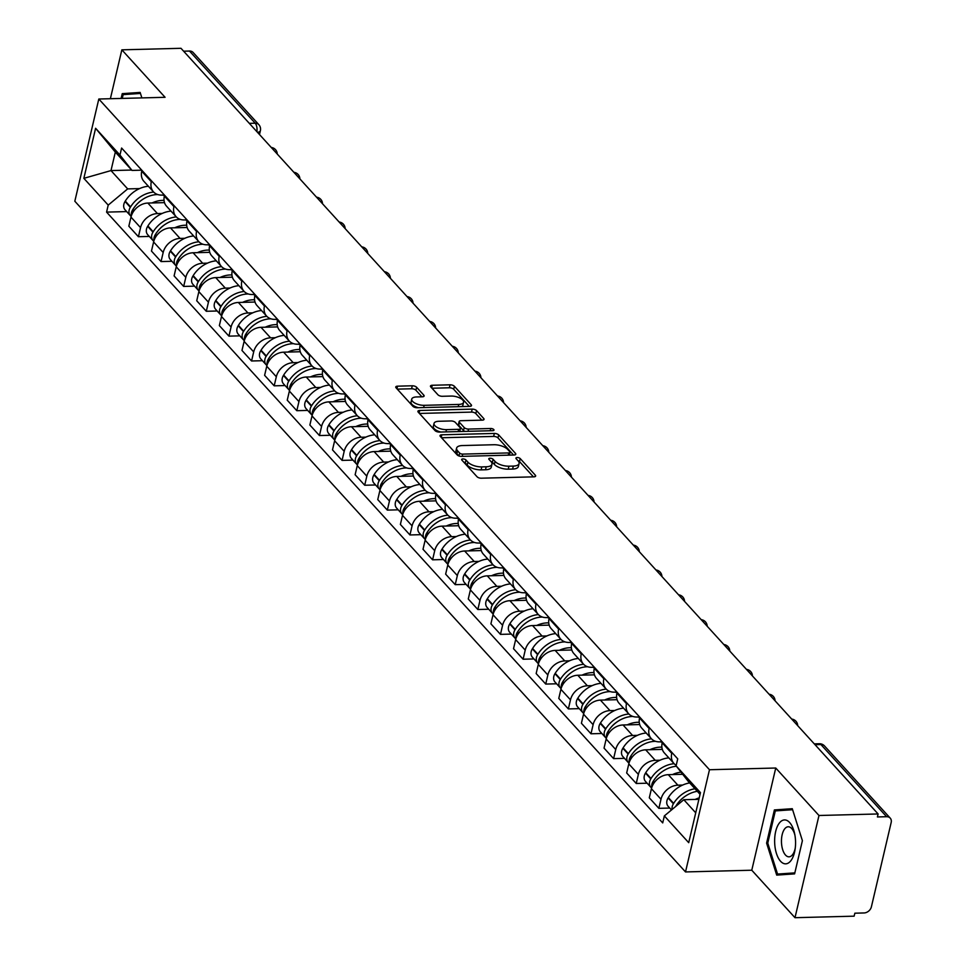 <?xml version="1.0" encoding="UTF-8"?>
<svg xmlns="http://www.w3.org/2000/svg" width="966" height="966" viewBox="0 0 966 966"><rect width="100%" height="100%" fill="white"/><g stroke="black" fill="none" stroke-linecap="round" stroke-linejoin="round"><path stroke-width="1.45" d="M462.919 458.947A2.318 0.99 13.2 0 0 461.663 459.514A2.318 0.99 13.2 0 0 461.881 460.094L477.011 476.709A3.321 1.413 13.2 0 0 481.346 478.194L533.848 476.842A3.321 1.413 13.2 0 0 535.659 476.033A3.321 1.413 13.2 0 0 535.345 475.2L520.215 458.584A2.318 0.99 13.2 0 0 517.184 457.546A2.318 0.99 13.2 0 0 515.916 458.101A2.318 0.99 13.2 0 0 516.134 458.693L518.09 460.842A10.614 4.504 13.2 0 1 519.092 463.499A10.614 4.504 13.2 0 1 513.308 466.083L508.937 466.192A10.614 4.504 13.2 0 1 495.051 461.434L493.095 459.285A2.318 0.99 13.2 0 0 490.052 458.246A2.318 0.99 13.2 0 0 488.784 458.802A2.318 0.99 13.2 0 0 489.001 459.393L490.97 461.543A10.614 4.504 13.2 0 1 491.972 464.211A10.614 4.504 13.2 0 1 486.188 466.783L481.817 466.904A10.614 4.504 13.2 0 1 467.918 462.134L465.962 459.985A2.318 0.99 13.2 0 0 462.919 458.947M416.624 387.269A3.321 1.413 13.2 0 0 412.289 385.784L397.557 386.171A3.321 1.413 13.2 0 0 395.758 386.968A3.321 1.413 13.2 0 0 396.06 387.801L412.868 406.263A3.321 1.413 13.2 0 0 417.203 407.749L469.705 406.384A3.321 1.413 13.2 0 0 471.517 405.587A3.321 1.413 13.2 0 0 471.203 404.754L454.406 386.303A3.321 1.413 13.2 0 0 450.059 384.806L432.273 385.265A3.321 1.413 13.2 0 0 430.462 386.074A3.321 1.413 13.2 0 0 430.776 386.907L437.96 394.804A3.321 1.413 13.2 0 0 442.307 396.289L451.134 396.06A8.875 3.767 13.2 0 1 459.901 398.04A8.875 3.767 13.2 0 1 463.583 402.279A8.875 3.767 13.2 0 1 458.753 404.428L424.183 405.322A8.875 3.767 13.2 0 1 415.416 403.353A8.875 3.767 13.2 0 1 411.733 399.115A8.875 3.767 13.2 0 1 416.563 396.954L422.323 396.809A3.321 1.413 13.2 0 0 424.134 396A3.321 1.413 13.2 0 0 423.82 395.166L416.624 387.269L415.935 390.252A3.321 1.413 13.2 0 0 411.588 388.767L397.28 389.141M775.746 768.018L751.777 870.221L794.994 917.7L818.975 815.497L775.746 768.018L709.479 769.733L98.81 99.015L165.077 97.3L121.849 49.834L180.98 48.3L878.106 813.964L877.406 816.946L886.619 816.705L820.907 744.532A6.762 3.212 -91.5 0 0 819.337 743.735L814.29 743.868M818.975 815.497L878.106 813.964M441.836 434.797A3.321 1.413 13.2 0 0 440.037 435.606A3.321 1.413 13.2 0 0 440.339 436.439L457.147 454.889A3.321 1.413 13.2 0 0 461.482 456.375L513.984 455.022A3.321 1.413 13.2 0 0 515.796 454.213A3.321 1.413 13.2 0 0 515.482 453.38L498.685 434.929A3.321 1.413 13.2 0 0 494.338 433.444L441.836 434.797L441.22 437.405M435.002 430.57L418.206 412.12A3.321 1.413 13.2 0 1 417.892 411.287A3.321 1.413 13.2 0 1 419.703 410.478L472.205 409.125A3.321 1.413 13.2 0 1 476.54 410.61L483.737 418.507A3.321 1.413 13.2 0 1 484.051 419.341A3.321 1.413 13.2 0 1 482.239 420.15L460.951 420.705A3.321 1.413 13.2 0 0 459.14 421.502A3.321 1.413 13.2 0 0 459.454 422.335L464.223 427.576A3.321 1.413 13.2 0 0 468.558 429.073L490.728 428.493A2.318 0.99 13.2 0 1 493.022 429.013A2.318 0.99 13.2 0 1 493.988 430.124A2.318 0.99 13.2 0 1 492.72 430.679L439.349 432.068A3.321 1.413 13.2 0 1 435.002 430.57M794.994 917.7L854.137 916.166L854.838 913.196L864.051 912.955A6.762 5.204 137.7 0 0 871.392 906.845L891.171 822.513A6.762 5.204 137.7 0 0 890.217 818.117A6.762 5.204 137.7 0 0 886.619 816.705M751.777 870.221L685.51 871.936L74.829 201.23L98.81 99.015M121.849 49.834L110.378 98.713M183.625 51.198L189.493 51.041A6.762 5.204 -42.3 0 1 193.103 52.454L258.803 124.614A6.762 5.204 137.7 0 0 255.205 123.213L189.493 51.041M676.224 765.301A15.553 11.978 -42.3 0 1 673.93 763.478A15.553 11.978 -42.3 0 1 671.756 753.359L671.962 752.514M682.708 774.309L668.303 774.672A15.553 11.978 137.7 0 0 651.422 788.739L660.998 799.256A15.553 11.978 -42.3 0 1 677.878 785.189L682.624 785.068M660.998 799.256L658.86 808.337L669.752 808.059M662.386 741.997L662.193 742.842A15.553 11.978 137.7 0 0 664.367 752.961L673.93 763.478M651.422 788.739L649.297 797.819L658.86 808.337M662.205 741.791L659.585 741.864A15.553 11.978 -42.3 0 1 651.301 738.628A15.553 11.978 -42.3 0 1 649.128 728.509L649.333 727.652M647.123 783.209L636.244 783.486L638.369 774.394A15.553 11.978 -42.3 0 1 655.25 760.339L659.995 760.218M639.758 717.146L639.564 717.992A15.553 11.978 137.7 0 0 641.738 728.11L651.301 738.628M662.326 749.387L645.686 749.821A15.553 11.978 137.7 0 0 628.794 763.889L626.668 772.969L636.244 783.486M639.577 716.941L636.956 717.013A15.553 11.978 -42.3 0 1 628.673 713.765A15.553 11.978 -42.3 0 1 626.499 703.659L626.705 702.801M624.495 758.346L613.615 758.636L615.74 749.544A15.553 11.978 -42.3 0 1 632.621 735.488L637.367 735.368M617.129 692.284L616.936 693.141A15.553 11.978 137.7 0 0 619.109 703.26L628.673 713.765M639.697 724.536L623.058 724.971A15.553 11.978 137.7 0 0 606.165 739.026L604.04 748.119L613.615 758.636M616.948 692.091L614.328 692.151A15.553 11.978 -42.3 0 1 606.044 688.915A15.553 11.978 -42.3 0 1 603.871 678.808L604.076 677.951M601.866 733.496L590.987 733.786L593.112 724.693A15.553 11.978 -42.3 0 1 609.993 710.626L614.738 710.505M594.501 667.434L594.307 668.291A15.553 11.978 137.7 0 0 596.481 678.398L606.044 688.915M617.069 699.686L600.429 700.121A15.553 11.978 137.7 0 0 583.536 714.176L581.411 723.268L590.987 733.786M594.319 667.24L591.699 667.301A15.553 11.978 -42.3 0 1 583.416 664.065A15.553 11.978 -42.3 0 1 581.242 653.946L581.447 653.101M579.238 708.646L568.358 708.923L570.483 699.843A15.553 11.978 -42.3 0 1 587.364 685.775L592.11 685.655M571.872 642.583L571.679 643.441A15.553 11.978 137.7 0 0 573.852 653.547L583.416 664.065M594.44 674.836L577.801 675.258A15.553 11.978 137.7 0 0 560.908 689.326L558.783 698.418L568.358 708.923M571.691 642.378L569.071 642.45A15.553 11.978 -42.3 0 1 560.799 639.214A15.553 11.978 -42.3 0 1 558.626 629.095L558.819 628.238M556.609 683.795L545.73 684.073L547.855 674.98A15.553 11.978 -42.3 0 1 564.736 660.925L569.481 660.804M549.243 617.733L549.05 618.578A15.553 11.978 137.7 0 0 551.224 628.697L560.799 639.214M571.812 649.985L555.172 650.408A15.553 11.978 137.7 0 0 538.279 664.475L536.154 673.556L545.73 684.073M549.062 617.528L546.442 617.6A15.553 11.978 -42.3 0 1 538.171 614.352A15.553 11.978 -42.3 0 1 535.997 604.245L536.19 603.388M533.981 658.945L523.101 659.223L525.226 650.13A15.553 11.978 -42.3 0 1 542.107 636.075L546.853 635.954M526.615 592.87L526.422 593.728A15.553 11.978 137.7 0 0 528.595 603.847L538.171 614.352M549.183 625.123L532.544 625.557A15.553 11.978 137.7 0 0 515.651 639.613L513.526 648.705L523.101 659.223M526.434 592.677L523.813 592.75A15.553 11.978 -42.3 0 1 515.542 589.501A15.553 11.978 -42.3 0 1 513.369 579.395L513.562 578.537M511.352 634.082L500.473 634.372L502.598 625.28A15.553 11.978 -42.3 0 1 519.491 611.224L524.224 611.092M503.986 568.02L503.793 568.877A15.553 11.978 137.7 0 0 505.967 578.984L515.542 589.501M526.555 600.272L509.915 600.707A15.553 11.978 137.7 0 0 493.022 614.762L490.897 623.855L500.473 634.372M503.805 567.827L501.185 567.887A15.553 11.978 -42.3 0 1 492.914 564.651A15.553 11.978 -42.3 0 1 490.74 554.532L490.933 553.687M488.724 609.232L477.844 609.51L479.969 600.429A15.553 11.978 -42.3 0 1 496.862 586.362L501.608 586.241M481.358 543.17L481.165 544.027A15.553 11.978 137.7 0 0 483.338 554.134L492.914 564.651M503.926 575.422L487.287 575.857A15.553 11.978 137.7 0 0 470.394 589.912L468.269 599.005L477.844 609.51M481.177 542.977L478.556 543.037A15.553 11.978 -42.3 0 1 470.285 539.801A15.553 11.978 -42.3 0 1 468.112 529.682L468.305 528.837M466.095 584.382L455.215 584.659L457.341 575.579A15.553 11.978 -42.3 0 1 474.234 561.512L478.979 561.391M458.729 518.319L458.536 519.165A15.553 11.978 137.7 0 0 460.71 529.283L470.285 539.801M481.297 550.572L464.658 550.994A15.553 11.978 137.7 0 0 447.765 565.062L445.64 574.142L455.215 584.659M458.548 518.114L455.928 518.187A15.553 11.978 -42.3 0 1 447.656 514.95A15.553 11.978 -42.3 0 1 445.483 504.832L445.676 503.974M443.466 559.531L432.587 559.809L434.712 550.717A15.553 11.978 -42.3 0 1 451.605 536.661L456.35 536.541M436.101 493.469L435.908 494.314A15.553 11.978 137.7 0 0 438.081 504.433L447.656 514.95M458.669 525.721L442.03 526.144A15.553 11.978 137.7 0 0 425.137 540.211L423.011 549.292L432.587 559.809M435.92 493.264L433.299 493.336A15.553 11.978 -42.3 0 1 425.028 490.088A15.553 11.978 -42.3 0 1 422.854 479.981L423.048 479.124M420.838 534.669L409.958 534.959L412.084 525.866A15.553 11.978 -42.3 0 1 428.976 511.811L433.722 511.69M413.472 468.607L413.279 469.464A15.553 11.978 137.7 0 0 415.452 479.583L425.028 490.088M436.04 500.859L419.401 501.294A15.553 11.978 137.7 0 0 402.508 515.349L400.383 524.441L409.958 534.959M413.291 468.413L410.683 468.474A15.553 11.978 -42.3 0 1 402.399 465.238A15.553 11.978 -42.3 0 1 400.226 455.131L400.419 454.274M398.209 509.819L387.33 510.108L389.455 501.016A15.553 11.978 -42.3 0 1 406.348 486.949L411.093 486.828M390.844 443.756L390.65 444.614A15.553 11.978 137.7 0 0 392.824 454.72L402.399 465.238M413.412 476.009L396.772 476.443A15.553 11.978 137.7 0 0 379.892 490.499L377.754 499.591L387.33 510.108M390.662 443.563L388.054 443.623A15.553 11.978 -42.3 0 1 379.771 440.387A15.553 11.978 -42.3 0 1 377.597 430.268L377.791 429.423M375.581 484.968L364.701 485.246L366.826 476.166A15.553 11.978 -42.3 0 1 383.719 462.098L388.465 461.977M368.215 418.906L368.022 419.763A15.553 11.978 137.7 0 0 370.195 429.87L379.771 440.387M390.783 451.158L374.144 451.581A15.553 11.978 137.7 0 0 357.263 465.648L355.126 474.741L364.701 485.246M368.046 418.701L365.426 418.773A15.553 11.978 -42.3 0 1 357.142 415.537A15.553 11.978 -42.3 0 1 354.969 405.418L355.162 404.561M352.952 460.118L342.073 460.396L344.198 451.303A15.553 11.978 -42.3 0 1 361.091 437.248L365.836 437.127M345.599 394.056L345.393 394.901A15.553 11.978 137.7 0 0 347.567 405.02L357.142 415.537M368.155 426.308L351.515 426.731A15.553 11.978 137.7 0 0 334.634 440.798L332.497 449.878L342.073 460.396M345.417 393.85L342.797 393.923A15.553 11.978 -42.3 0 1 334.514 390.675A15.553 11.978 -42.3 0 1 332.34 380.568L332.533 379.71M330.324 435.268L319.444 435.545L321.569 426.453A15.553 11.978 -42.3 0 1 338.462 412.397L343.208 412.277M322.97 369.193L322.765 370.05A15.553 11.978 137.7 0 0 324.938 380.169L334.514 390.675M345.526 401.445L328.887 401.88A15.553 11.978 137.7 0 0 312.006 415.935L309.869 425.028L319.444 435.545M322.789 369L320.169 369.072A15.553 11.978 -42.3 0 1 311.885 365.824A15.553 11.978 -42.3 0 1 309.712 355.717L309.905 354.86M307.695 410.405L296.816 410.695L298.941 401.602A15.553 11.978 -42.3 0 1 315.834 387.547L320.579 387.414M300.341 344.343L300.136 345.2A15.553 11.978 137.7 0 0 302.31 355.307L311.885 365.824M322.898 376.595L306.258 377.03A15.553 11.978 137.7 0 0 289.377 391.085L287.24 400.178L296.816 410.695M300.16 344.15L297.54 344.21A15.553 11.978 -42.3 0 1 289.257 340.974A15.553 11.978 -42.3 0 1 287.083 330.855L287.276 330.01M285.067 385.555L274.187 385.832L276.324 376.752A15.553 11.978 -42.3 0 1 293.205 362.685L297.951 362.564M277.713 319.492L277.508 320.35A15.553 11.978 137.7 0 0 279.681 330.457L289.257 340.974M300.269 351.745L283.63 352.179A15.553 11.978 137.7 0 0 266.749 366.235L264.612 375.327L274.187 385.832M277.532 319.299L274.912 319.36A15.553 11.978 -42.3 0 1 266.628 316.124A15.553 11.978 -42.3 0 1 264.455 306.005L264.648 305.159M262.438 360.704L251.558 360.982L253.696 351.902A15.553 11.978 -42.3 0 1 270.577 337.834L275.322 337.714M255.084 294.642L254.879 295.487A15.553 11.978 137.7 0 0 257.053 305.606L266.628 316.124M277.64 326.894L261.001 327.317A15.553 11.978 137.7 0 0 244.12 341.384L241.983 350.465L251.558 360.982M254.903 294.437L252.283 294.509A15.553 11.978 -42.3 0 1 244 291.273A15.553 11.978 -42.3 0 1 241.826 281.154L242.019 280.297M239.809 335.854L228.93 336.132L231.067 327.039A15.553 11.978 -42.3 0 1 247.948 312.984L252.694 312.863M232.456 269.792L232.251 270.637A15.553 11.978 137.7 0 0 234.424 280.756L244 291.273M255.012 302.044L238.373 302.467A15.553 11.978 137.7 0 0 221.492 316.534L219.354 325.614L228.93 336.132M232.275 269.586L229.654 269.659A15.553 11.978 -42.3 0 1 221.371 266.411A15.553 11.978 -42.3 0 1 219.197 256.304L219.403 255.447M217.181 310.992L206.301 311.281L208.439 302.189A15.553 11.978 -42.3 0 1 225.32 288.134L230.065 288.013M209.827 244.929L209.622 245.787A15.553 11.978 137.7 0 0 211.796 255.905L221.371 266.411M232.383 277.182L215.744 277.616A15.553 11.978 137.7 0 0 198.863 291.672L196.726 300.764L206.301 311.281M209.646 244.736L207.026 244.796A15.553 11.978 -42.3 0 1 198.742 241.56A15.553 11.978 -42.3 0 1 196.569 231.454L196.774 230.596M194.564 286.141L183.673 286.431L185.81 277.339A15.553 11.978 -42.3 0 1 202.691 263.271L207.436 263.15M187.199 220.079L186.993 220.936A15.553 11.978 137.7 0 0 189.167 231.043L198.742 241.56M209.755 252.331L193.115 252.766A15.553 11.978 137.7 0 0 176.235 266.821L174.097 275.914L183.673 286.431M187.018 219.886L184.397 219.946A15.553 11.978 -42.3 0 1 176.114 216.71A15.553 11.978 -42.3 0 1 173.94 206.591L174.146 205.746M171.936 261.291L161.044 261.569L163.182 252.488A15.553 11.978 -42.3 0 1 180.062 238.421L184.808 238.3M164.57 195.229L164.365 196.086A15.553 11.978 137.7 0 0 166.538 206.193L176.114 216.71M187.138 227.481L170.487 227.904A15.553 11.978 137.7 0 0 153.606 241.971L151.469 251.063L161.044 261.569M164.389 195.023L161.769 195.096A15.553 11.978 -42.3 0 1 153.485 191.86A15.553 11.978 -42.3 0 1 151.312 181.741L151.517 180.884M149.307 236.441L138.416 236.718L140.553 227.626A15.553 11.978 -42.3 0 1 157.434 213.571L162.179 213.45M141.942 170.378L141.736 171.224A15.553 11.978 137.7 0 0 143.91 181.342L153.485 191.86M164.51 202.631L147.858 203.053A15.553 11.978 137.7 0 0 130.978 217.121L128.84 226.201L138.416 236.718M700.06 794.33L688.142 781.24L676.091 765.857L677.734 758.853L121.607 148.04L119.965 155.043L132.004 170.427L115.328 152.109L110.993 170.584L127.669 188.901L139.551 188.599M698.889 799.329L683.807 799.715L695.725 812.804M676.091 765.857L700.459 792.615L688.722 842.678L664.354 815.908L683.807 799.715M127.669 188.901L108.216 205.106L106.574 212.109L662.712 822.911L664.354 815.908M108.216 205.106L83.849 178.336L95.598 128.273L119.965 155.043M709.479 769.733L685.51 871.936M766.606 843.125L776.712 875.111L794.607 873.88L802.396 840.674L792.289 808.699L774.394 809.931L766.606 843.125L767.765 843.101L775.312 810.909L792.615 809.713M141.869 97.904L140.13 92.422L122.247 93.654L121.112 98.435M131.666 170.052L110.993 170.584L83.849 178.336M141.761 170.173L132.004 170.427M126.679 211.59L106.574 212.109M115.328 152.109L95.598 128.273M792.458 809.218L786.759 810.124M786.879 809.605L774.394 809.931M140.299 92.941L134.6 93.847M134.721 93.328L122.247 93.654M463.74 462.134A2.318 0.99 13.2 0 1 465.262 462.968L467.218 465.117A10.614 4.504 13.2 0 0 481.116 469.874L481.817 466.904M491.972 464.211L491.271 467.182A10.614 4.504 13.2 0 1 485.487 469.766L481.116 469.874M519.092 463.499L518.392 466.481A10.614 4.504 13.2 0 1 512.62 469.065L508.237 469.174A10.614 4.504 13.2 0 1 494.35 464.417L492.394 462.267A2.318 0.99 13.2 0 0 490.873 461.434M533.437 476.854L519.515 461.567A2.318 0.99 13.2 0 0 517.993 460.734M513.574 455.034L497.985 437.912A3.321 1.413 13.2 0 0 493.638 436.427L441.559 437.767M459.659 453.066A2.318 0.99 13.2 0 0 462.702 454.105L508.792 452.921A2.318 0.99 13.2 0 0 510.048 452.354A2.318 0.99 13.2 0 0 509.831 451.774L507.766 449.504A10.614 4.504 13.2 0 0 493.88 444.734L462.376 445.555A10.614 4.504 13.2 0 0 456.592 448.127A10.614 4.504 13.2 0 0 457.594 450.796L459.659 453.066L458.983 455.964M456.592 448.127L455.904 451.11A10.614 4.504 13.2 0 0 456.894 453.779L457.594 450.796M458.85 455.916L456.894 453.779M419.413 413.448L471.505 412.108L472.205 409.125M481.829 420.162L475.84 413.593A3.321 1.413 13.2 0 0 471.505 412.108M459.14 421.502L458.439 424.485A3.321 1.413 13.2 0 0 458.753 425.318L463.523 430.558A3.321 1.413 13.2 0 0 464.791 431.404M438.854 421.273A8.875 3.767 13.2 0 0 434.024 423.434A8.875 3.767 13.2 0 0 437.695 427.672A8.875 3.767 13.2 0 0 446.473 429.641L458.645 429.327A3.321 1.413 13.2 0 0 460.456 428.518A3.321 1.413 13.2 0 0 460.142 427.684L455.372 422.444A3.321 1.413 13.2 0 0 451.025 420.959L438.854 421.273M434.024 423.434L433.323 426.404A8.875 3.767 13.2 0 0 440.798 432.031M459.744 431.536A3.321 1.413 13.2 0 0 459.756 431.5L460.456 428.518M421.913 396.821L415.935 390.252M411.733 399.115L411.033 402.098A8.875 3.767 13.2 0 0 418.507 407.712M461.736 406.601A8.875 3.767 13.2 0 0 462.883 405.261L463.583 402.279M469.295 406.396L453.706 389.274A3.321 1.413 13.2 0 0 449.359 387.789L431.983 388.235M678.651 802.239A21.288 16.41 -42.3 0 1 685.184 796.286M694.989 788.763A25.684 19.791 137.7 0 0 673.652 803.374L673.411 803.784A8.537 6.581 137.7 0 0 672.143 809.436M689.688 782.943A25.684 19.791 137.7 0 0 668.363 797.566L668.11 797.964A8.537 6.581 137.7 0 0 668.134 806.284L671.491 809.967M675.596 806.55A8.537 6.581 -42.3 0 1 675.729 806.332L675.971 805.922A25.684 19.791 -42.3 0 1 697.307 791.311M699.227 797.88A25.684 19.791 137.7 0 0 695.158 799.425M795.537 841.169A21.964 10.457 -91.5 0 0 794.692 833.972A21.964 10.457 -91.5 0 0 782.581 820.363A21.964 10.457 -91.5 0 0 774.66 842.606A21.964 10.457 -91.5 0 0 783.909 863.58A21.964 10.457 -91.5 0 0 795.09 849.295A21.964 10.457 -91.5 0 0 795.537 841.169M794.946 835.3A15.045 7.16 -91.5 0 0 788.22 826.763A15.045 7.16 -91.5 0 0 781.47 842.292A15.045 7.16 -91.5 0 0 789.005 856.83A15.045 7.16 -91.5 0 0 795.272 847.955M794.716 873.385L777.545 874.061L767.765 843.077M794.837 872.878L777.545 874.061M122.259 98.411L123.153 94.632L140.456 93.436M656.023 777.376A21.288 16.41 -42.3 0 1 662.555 771.436M674.147 763.695A25.684 19.791 137.7 0 0 651.024 778.524L650.782 778.922A8.537 6.581 137.7 0 0 650.806 787.242A8.537 6.581 137.7 0 0 651.627 787.978M668.846 757.887A25.684 19.791 137.7 0 0 645.735 772.715L645.481 773.114A8.537 6.581 137.7 0 0 645.505 781.434L650.806 787.242M651.857 787.254A8.537 6.581 -42.3 0 1 653.101 781.47L653.354 781.071A25.684 19.791 -42.3 0 1 676.405 766.255M681.006 772.136A25.684 19.791 137.7 0 0 672.529 774.563M633.394 752.526A21.288 16.41 -42.3 0 1 639.927 746.585M629.228 762.391A8.537 6.581 -42.3 0 1 630.472 756.62L630.726 756.221A25.684 19.791 -42.3 0 1 655.105 741.32A25.684 19.791 -42.3 0 1 655.576 741.32M660.358 741.84A25.684 19.791 -42.3 0 1 662.29 742.407M661.867 747.153A25.684 19.791 137.7 0 0 660.394 747.141A25.684 19.791 137.7 0 0 649.901 749.713M651.519 738.845A25.684 19.791 137.7 0 0 628.395 753.673L628.154 754.072A8.537 6.581 137.7 0 0 628.178 762.391A8.537 6.581 137.7 0 0 628.999 763.116M646.218 733.025A25.684 19.791 137.7 0 0 623.106 747.853L622.853 748.264A8.537 6.581 137.7 0 0 622.877 756.583L628.178 762.391M610.766 727.676A21.288 16.41 -42.3 0 1 617.298 721.735M606.6 737.541A8.537 6.581 -42.3 0 1 607.843 731.769L608.097 731.371A25.684 19.791 -42.3 0 1 632.476 716.47A25.684 19.791 -42.3 0 1 632.947 716.47M637.729 716.989A25.684 19.791 -42.3 0 1 639.661 717.557M639.238 722.302A25.684 19.791 137.7 0 0 637.765 722.29A25.684 19.791 137.7 0 0 627.272 724.862M628.89 713.995A25.684 19.791 137.7 0 0 605.767 728.823L605.525 729.221A8.537 6.581 137.7 0 0 605.549 737.541A8.537 6.581 137.7 0 0 606.37 738.265M623.589 708.175A25.684 19.791 137.7 0 0 600.478 723.003L600.224 723.401A8.537 6.581 137.7 0 0 600.248 731.721L605.549 737.541M588.137 702.825A21.288 16.41 -42.3 0 1 594.67 696.872M583.971 712.691A8.537 6.581 -42.3 0 1 585.215 706.919L585.468 706.52A25.684 19.791 -42.3 0 1 609.848 691.62A25.684 19.791 -42.3 0 1 610.319 691.608M615.101 692.139A25.684 19.791 -42.3 0 1 617.033 692.707M616.61 697.44A25.684 19.791 137.7 0 0 615.137 697.428A25.684 19.791 137.7 0 0 604.644 700.012M606.262 689.132A25.684 19.791 137.7 0 0 583.138 703.96L582.896 704.371A8.537 6.581 137.7 0 0 582.921 712.691A8.537 6.581 137.7 0 0 583.742 713.415M600.961 683.324A25.684 19.791 137.7 0 0 577.849 698.152L577.596 698.551A8.537 6.581 137.7 0 0 577.62 706.87L582.921 712.691M565.508 677.975A21.288 16.41 -42.3 0 1 572.041 672.022M561.343 687.84A8.537 6.581 -42.3 0 1 562.586 682.068L562.84 681.658A25.684 19.791 -42.3 0 1 587.219 666.769A25.684 19.791 -42.3 0 1 587.69 666.757M592.472 667.289A25.684 19.791 -42.3 0 1 594.404 667.856M593.981 672.59A25.684 19.791 137.7 0 0 592.508 672.577A25.684 19.791 137.7 0 0 582.015 675.149M583.633 664.282A25.684 19.791 137.7 0 0 560.509 679.11L560.268 679.521A8.537 6.581 137.7 0 0 560.292 687.84A8.537 6.581 137.7 0 0 561.113 688.565M578.332 658.474A25.684 19.791 137.7 0 0 555.221 673.302L554.967 673.7A8.537 6.581 137.7 0 0 554.991 682.02L560.292 687.84M542.892 653.113A21.288 16.41 -42.3 0 1 549.413 647.172M538.714 662.978A8.537 6.581 -42.3 0 1 539.958 657.206L540.211 656.808A25.684 19.791 -42.3 0 1 564.591 641.907A25.684 19.791 -42.3 0 1 565.062 641.907M569.843 642.426A25.684 19.791 -42.3 0 1 571.775 643.006M571.353 647.739A25.684 19.791 137.7 0 0 569.88 647.727A25.684 19.791 137.7 0 0 559.386 650.299M561.005 639.432A25.684 19.791 137.7 0 0 537.881 654.26L537.639 654.658A8.537 6.581 137.7 0 0 537.664 662.978A8.537 6.581 137.7 0 0 538.485 663.714M555.704 633.611A25.684 19.791 137.7 0 0 532.592 648.44L532.338 648.85A8.537 6.581 137.7 0 0 532.363 657.17L537.664 662.978M520.263 628.262A21.288 16.41 -42.3 0 1 526.784 622.321M516.086 638.128A8.537 6.581 -42.3 0 1 517.329 632.356L517.583 631.957A25.684 19.791 -42.3 0 1 541.962 617.057A25.684 19.791 -42.3 0 1 542.433 617.057M547.215 617.576A25.684 19.791 -42.3 0 1 549.147 618.143M548.724 622.889A25.684 19.791 137.7 0 0 547.251 622.877A25.684 19.791 137.7 0 0 536.758 625.449M538.376 614.581A25.684 19.791 137.7 0 0 515.252 629.409L515.011 629.808A8.537 6.581 137.7 0 0 515.035 638.128A8.537 6.581 137.7 0 0 515.856 638.852M533.075 608.761A25.684 19.791 137.7 0 0 509.963 623.589L509.71 623.988A8.537 6.581 137.7 0 0 509.734 632.319L515.035 638.128M497.635 603.412A21.288 16.41 -42.3 0 1 504.155 597.459M493.457 613.277A8.537 6.581 -42.3 0 1 494.701 607.505L494.954 607.107A25.684 19.791 -42.3 0 1 519.334 592.206A25.684 19.791 -42.3 0 1 519.805 592.194M524.586 592.726A25.684 19.791 -42.3 0 1 526.518 593.293M526.096 598.026A25.684 19.791 137.7 0 0 524.623 598.026A25.684 19.791 137.7 0 0 514.129 600.598M515.747 589.731A25.684 19.791 137.7 0 0 492.636 604.559L492.382 604.957A8.537 6.581 137.7 0 0 492.406 613.277A8.537 6.581 137.7 0 0 493.228 614.002M510.446 583.911A25.684 19.791 137.7 0 0 487.335 598.739L487.081 599.137A8.537 6.581 137.7 0 0 487.106 607.457L492.406 613.277M475.006 578.562A21.288 16.41 -42.3 0 1 481.527 572.609M470.828 588.427A8.537 6.581 -42.3 0 1 472.072 582.655L472.326 582.244A25.684 19.791 -42.3 0 1 496.705 567.356A25.684 19.791 -42.3 0 1 497.176 567.344M501.958 567.875A25.684 19.791 -42.3 0 1 503.89 568.443M503.479 573.176A25.684 19.791 137.7 0 0 501.994 573.164A25.684 19.791 137.7 0 0 491.501 575.748M493.119 564.869A25.684 19.791 137.7 0 0 470.007 579.697L469.754 580.107A8.537 6.581 137.7 0 0 469.778 588.427A8.537 6.581 137.7 0 0 470.599 589.151M487.818 559.06A25.684 19.791 137.7 0 0 464.706 573.889L464.453 574.287A8.537 6.581 137.7 0 0 464.489 582.607L469.778 588.427M452.378 553.699A21.288 16.41 -42.3 0 1 458.91 547.758M448.2 563.576A8.537 6.581 -42.3 0 1 449.444 557.793L449.697 557.394A25.684 19.791 -42.3 0 1 474.077 542.506A25.684 19.791 -42.3 0 1 474.548 542.494M479.329 543.025A25.684 19.791 -42.3 0 1 481.261 543.592M480.851 548.326A25.684 19.791 137.7 0 0 479.365 548.314A25.684 19.791 137.7 0 0 468.872 550.886M470.49 540.018A25.684 19.791 137.7 0 0 447.379 554.846L447.125 555.245A8.537 6.581 137.7 0 0 447.149 563.564A8.537 6.581 137.7 0 0 447.97 564.301M465.189 534.21A25.684 19.791 137.7 0 0 442.078 549.038L441.824 549.437A8.537 6.581 137.7 0 0 441.86 557.756L447.149 563.564M429.749 528.849A21.288 16.41 -42.3 0 1 436.282 522.908M425.571 538.714A8.537 6.581 -42.3 0 1 426.815 532.942L427.069 532.544A25.684 19.791 -42.3 0 1 451.448 517.643A25.684 19.791 -42.3 0 1 451.919 517.643M456.701 518.162A25.684 19.791 -42.3 0 1 458.633 518.73M458.222 523.475A25.684 19.791 137.7 0 0 456.737 523.463A25.684 19.791 137.7 0 0 446.244 526.035M447.862 515.168A25.684 19.791 137.7 0 0 424.75 529.996L424.497 530.394A8.537 6.581 137.7 0 0 424.521 538.714A8.537 6.581 137.7 0 0 425.342 539.439M442.561 509.348A25.684 19.791 137.7 0 0 419.449 524.176L419.196 524.586A8.537 6.581 137.7 0 0 419.232 532.906L424.521 538.714M407.121 503.998A21.288 16.41 -42.3 0 1 413.653 498.058M402.943 513.864A8.537 6.581 -42.3 0 1 404.186 508.092L404.44 507.693A25.684 19.791 -42.3 0 1 428.819 492.793A25.684 19.791 -42.3 0 1 429.29 492.793M434.072 493.312A25.684 19.791 -42.3 0 1 436.004 493.88M435.594 498.625A25.684 19.791 137.7 0 0 434.108 498.613A25.684 19.791 137.7 0 0 423.615 501.185M425.233 490.317A25.684 19.791 137.7 0 0 402.122 505.146L401.868 505.544A8.537 6.581 137.7 0 0 401.892 513.864A8.537 6.581 137.7 0 0 402.713 514.588M419.932 484.497A25.684 19.791 137.7 0 0 396.821 499.325L396.567 499.724A8.537 6.581 137.7 0 0 396.603 508.044L401.892 513.864M384.492 479.148A21.288 16.41 -42.3 0 1 391.025 473.195M380.314 489.013A8.537 6.581 -42.3 0 1 381.558 483.241L381.811 482.843A25.684 19.791 -42.3 0 1 406.191 467.942A25.684 19.791 -42.3 0 1 406.662 467.93M411.444 468.462A25.684 19.791 -42.3 0 1 413.376 469.029M412.965 473.763A25.684 19.791 137.7 0 0 411.492 473.751A25.684 19.791 137.7 0 0 400.987 476.335M402.605 465.455A25.684 19.791 137.7 0 0 379.493 480.283L379.24 480.694A8.537 6.581 137.7 0 0 379.264 489.013A8.537 6.581 137.7 0 0 380.085 489.738M397.304 459.647A25.684 19.791 137.7 0 0 374.192 474.475L373.951 474.874A8.537 6.581 137.7 0 0 373.975 483.193L379.264 489.013M361.864 454.298A21.288 16.41 -42.3 0 1 368.396 448.345M357.686 464.163A8.537 6.581 -42.3 0 1 358.929 458.391L359.183 457.981A25.684 19.791 -42.3 0 1 383.562 443.092A25.684 19.791 -42.3 0 1 384.033 443.08M388.815 443.611A25.684 19.791 -42.3 0 1 390.747 444.179M390.336 448.912A25.684 19.791 137.7 0 0 388.863 448.9A25.684 19.791 137.7 0 0 378.358 451.472M379.976 440.605A25.684 19.791 137.7 0 0 356.865 455.433L356.611 455.843A8.537 6.581 137.7 0 0 356.635 464.163A8.537 6.581 137.7 0 0 357.456 464.887M374.675 434.797A25.684 19.791 137.7 0 0 351.564 449.625L351.322 450.023A8.537 6.581 137.7 0 0 351.346 458.343L356.635 464.163M339.235 429.435A21.288 16.41 -42.3 0 1 345.768 423.494M335.057 439.301A8.537 6.581 -42.3 0 1 336.301 433.529L336.554 433.13A25.684 19.791 -42.3 0 1 360.934 418.23A25.684 19.791 -42.3 0 1 361.405 418.23M366.186 418.749A25.684 19.791 -42.3 0 1 368.118 419.329M367.708 424.062A25.684 19.791 137.7 0 0 366.235 424.05A25.684 19.791 137.7 0 0 355.73 426.622M357.348 415.754A25.684 19.791 137.7 0 0 334.236 430.582L333.982 430.981A8.537 6.581 137.7 0 0 334.007 439.301A8.537 6.581 137.7 0 0 334.828 440.037M352.047 409.934A25.684 19.791 137.7 0 0 328.935 424.762L328.694 425.173A8.537 6.581 137.7 0 0 328.718 433.493L334.007 439.301M316.606 404.585A21.288 16.41 -42.3 0 1 323.139 398.644M312.429 414.45A8.537 6.581 -42.3 0 1 313.672 408.678L313.926 408.28A25.684 19.791 -42.3 0 1 338.305 393.379A25.684 19.791 -42.3 0 1 338.776 393.379M343.558 393.899A25.684 19.791 -42.3 0 1 345.49 394.466M345.079 399.212A25.684 19.791 137.7 0 0 343.606 399.2A25.684 19.791 137.7 0 0 333.101 401.771M334.719 390.904A25.684 19.791 137.7 0 0 311.607 405.732L311.354 406.131A8.537 6.581 137.7 0 0 311.378 414.45A8.537 6.581 137.7 0 0 312.199 415.175M329.418 385.084A25.684 19.791 137.7 0 0 306.307 399.912L306.065 400.31A8.537 6.581 137.7 0 0 306.089 408.642L311.378 414.45M293.978 379.735A21.288 16.41 -42.3 0 1 300.511 373.782M289.8 389.6A8.537 6.581 -42.3 0 1 291.044 383.828L291.297 383.43A25.684 19.791 -42.3 0 1 315.677 368.529A25.684 19.791 -42.3 0 1 316.148 368.517M320.929 369.048A25.684 19.791 -42.3 0 1 322.861 369.616M322.451 374.349A25.684 19.791 137.7 0 0 320.978 374.349A25.684 19.791 137.7 0 0 310.484 376.921M312.09 366.054A25.684 19.791 137.7 0 0 288.979 380.882L288.725 381.28A8.537 6.581 137.7 0 0 288.749 389.6A8.537 6.581 137.7 0 0 289.571 390.324M306.79 360.233A25.684 19.791 137.7 0 0 283.678 375.062L283.436 375.46A8.537 6.581 137.7 0 0 283.461 383.78L288.749 389.6M271.349 354.884A21.288 16.41 -42.3 0 1 277.882 348.931M267.171 364.75A8.537 6.581 -42.3 0 1 268.415 358.978L268.669 358.567A25.684 19.791 -42.3 0 1 293.048 343.679A25.684 19.791 -42.3 0 1 293.519 343.667M298.301 344.198A25.684 19.791 -42.3 0 1 300.233 344.765M299.822 349.499A25.684 19.791 137.7 0 0 298.349 349.487A25.684 19.791 137.7 0 0 287.856 352.071M289.462 341.191A25.684 19.791 137.7 0 0 266.35 356.019L266.097 356.43A8.537 6.581 137.7 0 0 266.121 364.75A8.537 6.581 137.7 0 0 266.942 365.474M284.161 335.383A25.684 19.791 137.7 0 0 261.049 350.211L260.808 350.61A8.537 6.581 137.7 0 0 260.832 358.929L266.121 364.75M248.721 330.022A21.288 16.41 -42.3 0 1 255.253 324.081M244.543 339.899A8.537 6.581 -42.3 0 1 245.787 334.127L246.04 333.717A25.684 19.791 -42.3 0 1 270.42 318.828A25.684 19.791 -42.3 0 1 270.891 318.816M275.672 319.348A25.684 19.791 -42.3 0 1 277.604 319.915M277.194 324.648A25.684 19.791 137.7 0 0 275.721 324.636A25.684 19.791 137.7 0 0 265.227 327.208M266.833 316.341A25.684 19.791 137.7 0 0 243.722 331.169L243.468 331.567A8.537 6.581 137.7 0 0 243.492 339.887A8.537 6.581 137.7 0 0 244.313 340.624M261.532 310.533A25.684 19.791 137.7 0 0 238.421 325.361L238.179 325.759A8.537 6.581 137.7 0 0 238.204 334.079L243.492 339.887M226.092 305.171A21.288 16.41 -42.3 0 1 232.625 299.231M221.914 315.037A8.537 6.581 -42.3 0 1 223.158 309.265L223.412 308.866A25.684 19.791 -42.3 0 1 247.791 293.966A25.684 19.791 -42.3 0 1 248.262 293.966M253.044 294.485A25.684 19.791 -42.3 0 1 254.988 295.053M254.565 299.798A25.684 19.791 137.7 0 0 253.092 299.786A25.684 19.791 137.7 0 0 242.599 302.358M244.205 291.49A25.684 19.791 137.7 0 0 221.093 306.319L220.84 306.717A8.537 6.581 137.7 0 0 220.864 315.037A8.537 6.581 137.7 0 0 221.685 315.761M238.904 285.67A25.684 19.791 137.7 0 0 215.792 300.498L215.551 300.909A8.537 6.581 137.7 0 0 215.575 309.229L220.864 315.037M203.464 280.321A21.288 16.41 -42.3 0 1 209.996 274.38M199.286 290.186A8.537 6.581 -42.3 0 1 200.53 284.415L200.783 284.016A25.684 19.791 -42.3 0 1 225.163 269.116A25.684 19.791 -42.3 0 1 225.633 269.116M230.415 269.635A25.684 19.791 -42.3 0 1 232.359 270.202M231.937 274.948A25.684 19.791 137.7 0 0 230.463 274.936A25.684 19.791 137.7 0 0 219.97 277.508M221.576 266.64A25.684 19.791 137.7 0 0 198.465 281.468L198.211 281.867A8.537 6.581 137.7 0 0 198.235 290.186A8.537 6.581 137.7 0 0 199.056 290.911M216.275 260.82A25.684 19.791 137.7 0 0 193.164 275.648L192.922 276.047A8.537 6.581 137.7 0 0 192.946 284.366L198.235 290.186M180.835 255.471A21.288 16.41 -42.3 0 1 187.368 249.518M176.657 265.336A8.537 6.581 -42.3 0 1 177.901 259.564L178.155 259.166A25.684 19.791 -42.3 0 1 202.534 244.265A25.684 19.791 -42.3 0 1 203.005 244.253M207.787 244.784A25.684 19.791 -42.3 0 1 209.731 245.352M209.308 250.085A25.684 19.791 137.7 0 0 207.835 250.073A25.684 19.791 137.7 0 0 197.342 252.657M198.948 241.778A25.684 19.791 137.7 0 0 175.836 256.606L175.583 257.016A8.537 6.581 137.7 0 0 175.607 265.336A8.537 6.581 137.7 0 0 176.428 266.061M193.647 235.97A25.684 19.791 137.7 0 0 170.535 250.798L170.294 251.196A8.537 6.581 137.7 0 0 170.318 259.516L175.607 265.336M158.207 230.62A21.288 16.41 -42.3 0 1 164.739 224.667M154.029 240.486A8.537 6.581 -42.3 0 1 155.272 234.714L155.526 234.303A25.684 19.791 -42.3 0 1 179.905 219.415A25.684 19.791 -42.3 0 1 180.376 219.403M185.158 219.934A25.684 19.791 -42.3 0 1 187.102 220.502M186.679 225.235A25.684 19.791 137.7 0 0 185.206 225.223A25.684 19.791 137.7 0 0 174.713 227.795M176.319 216.927A25.684 19.791 137.7 0 0 153.208 231.755L152.954 232.166A8.537 6.581 137.7 0 0 152.978 240.486A8.537 6.581 137.7 0 0 153.799 241.21M171.018 211.119A25.684 19.791 137.7 0 0 147.907 225.947L147.665 226.346A8.537 6.581 137.7 0 0 147.689 234.666L152.978 240.486M135.578 205.758A21.288 16.41 -42.3 0 1 142.111 199.817M131.4 215.623A8.537 6.581 -42.3 0 1 132.644 209.851L132.897 209.453A25.684 19.791 -42.3 0 1 157.277 194.552A25.684 19.791 -42.3 0 1 157.748 194.552M162.529 195.072A25.684 19.791 -42.3 0 1 164.474 195.651M164.051 200.385A25.684 19.791 137.7 0 0 162.578 200.373A25.684 19.791 137.7 0 0 152.085 202.945M153.691 192.077A25.684 19.791 137.7 0 0 130.579 206.905L130.325 207.304A8.537 6.581 137.7 0 0 130.35 215.623A8.537 6.581 137.7 0 0 131.171 216.36M148.39 186.257A25.684 19.791 137.7 0 0 125.29 201.085L125.037 201.496A8.537 6.581 137.7 0 0 125.061 209.815L130.35 215.623M153.606 241.971L163.182 252.488M176.235 266.821L185.81 277.339M198.863 291.672L208.439 302.189M221.492 316.534L231.067 327.039M244.12 341.384L253.696 351.902M266.749 366.235L276.324 376.752M289.377 391.085L298.941 401.602M312.006 415.935L321.569 426.453M334.634 440.798L344.198 451.303M357.263 465.648L366.826 476.166M379.892 490.499L389.455 501.016M402.508 515.349L412.084 525.866M425.137 540.211L434.712 550.717M447.765 565.062L457.341 575.579M470.394 589.912L479.969 600.429M493.022 614.762L502.598 625.28M515.651 639.613L525.226 650.13M538.279 664.475L547.855 674.98M560.908 689.326L570.483 699.843M583.536 714.176L593.112 724.693M606.165 739.026L615.74 749.544M628.794 763.889L638.369 774.394M130.978 217.121L140.553 227.626M147.858 203.053L157.434 213.571M170.487 227.904L180.062 238.421M164.365 196.086L173.94 206.591M193.115 252.766L202.691 263.271M186.993 220.936L196.569 231.454M215.744 277.616L225.32 288.134M209.622 245.787L219.197 256.304M238.373 302.467L247.948 312.984M232.251 270.637L241.826 281.154M261.001 327.317L270.577 337.834M254.879 295.487L264.455 306.005M283.63 352.179L293.205 362.685M277.508 320.35L287.083 330.855M306.258 377.03L315.834 387.547M300.136 345.2L309.712 355.717M328.887 401.88L338.462 412.397M322.765 370.05L332.34 380.568M351.515 426.731L361.091 437.248M345.393 394.901L354.969 405.418M374.144 451.581L383.719 462.098M368.022 419.763L377.597 430.268M396.772 476.443L406.348 486.949M390.65 444.614L400.226 455.131M419.401 501.294L428.976 511.811M413.279 469.464L422.854 479.981M442.03 526.144L451.605 536.661M435.908 494.314L445.483 504.832M464.658 550.994L474.234 561.512M458.536 519.165L468.112 529.682M487.287 575.857L496.862 586.362M481.165 544.027L490.74 554.532M509.915 600.707L519.491 611.224M503.793 568.877L513.369 579.395M532.544 625.557L542.107 636.075M526.422 593.728L535.997 604.245M555.172 650.408L564.736 660.925M549.05 618.578L558.626 629.095M577.801 675.258L587.364 685.775M571.679 643.441L581.242 653.946M600.429 700.121L609.993 710.626M594.307 668.291L603.871 678.808M623.058 724.971L632.621 735.488M616.936 693.141L626.499 703.659M645.686 749.821L655.25 760.339M639.564 717.992L649.128 728.509M668.303 774.672L677.878 785.189M662.193 742.842L671.756 753.359M141.736 171.224L151.312 181.741M815.038 744.689L820.907 744.532A6.762 5.204 137.7 0 1 824.517 745.945A6.762 6.762 0 0 0 819.337 743.735M249.325 123.358L255.205 123.213A6.762 3.212 -91.5 0 1 256.859 131.63M258.803 124.614A6.762 6.762 0 0 1 260.385 130.712A6.762 2.862 -166.8 0 1 257.475 132.306M467.218 465.117L467.918 462.134M485.487 469.766L486.188 466.783M492.394 462.267L493.095 459.285M494.35 464.417L495.051 461.434M508.237 469.174L508.937 466.192M512.62 469.065L513.308 466.083M519.515 461.567L520.215 458.584M535.007 476.636L535.345 475.2M465.262 462.968L465.962 459.985M493.638 436.427L494.338 433.444M497.985 437.912L498.685 434.929M515.144 454.829L515.482 453.38M462.171 456.363L462.702 454.105M508.261 455.167L508.792 452.921M419.087 413.086L419.703 410.478M475.84 413.593L476.54 410.61M483.398 419.956L483.737 418.507M458.753 425.318L459.454 422.335M463.523 430.558L464.223 427.576M468.039 431.319L468.558 429.073M490.209 430.751L490.728 428.493M445.942 431.899L446.473 429.641M458.113 431.573L458.645 429.327M423.482 396.615L423.82 395.166M423.651 407.58L424.183 405.322M458.222 406.686L458.753 404.428M431.657 387.873L432.273 385.265M449.359 387.789L450.059 384.806M453.706 389.274L454.406 386.303M470.865 406.191L471.203 404.754M396.941 388.779L397.557 386.171M411.588 388.767L412.289 385.784M668.11 797.964L673.411 803.784M668.363 797.566L673.652 803.374M645.481 773.114L650.782 778.922M653.101 781.47L654.211 782.702M653.354 781.071L654.489 782.327M645.735 772.715L651.024 778.524M622.853 748.264L628.154 754.072M630.472 756.62L631.583 757.851M630.726 756.221L631.861 757.465M623.106 747.853L628.395 753.673M600.224 723.401L605.525 729.221M607.843 731.769L608.954 732.989M608.097 731.371L609.232 732.614M600.478 723.003L605.767 728.823M577.596 698.551L582.896 704.371M585.215 706.919L586.326 708.138M585.468 706.52L586.604 707.764M577.849 698.152L583.138 703.96M554.967 673.7L560.268 679.521M562.586 682.068L563.697 683.288M562.84 681.658L563.975 682.914M555.221 673.302L560.509 679.11M532.338 648.85L537.639 654.658M539.958 657.206L541.069 658.438M540.211 656.808L541.346 658.063M532.592 648.44L537.881 654.26M509.71 623.988L515.011 629.808M517.329 632.356L518.44 633.575M517.583 631.957L518.718 633.201M509.963 623.589L515.252 629.409M487.081 599.137L492.382 604.957M494.701 607.505L495.812 608.725M494.954 607.107L496.089 608.351M487.335 598.739L492.636 604.559M464.453 574.287L469.754 580.107M472.072 582.655L473.183 583.875M472.326 582.244L473.461 583.5M464.706 573.889L470.007 579.697M441.824 549.437L447.125 555.245M449.444 557.793L450.554 559.024M449.697 557.394L450.832 558.65M442.078 549.038L447.379 554.846M419.196 524.586L424.497 530.394M426.815 532.942L427.926 534.174M427.069 532.544L428.204 533.787M419.449 524.176L424.75 529.996M396.567 499.724L401.868 505.544M404.186 508.092L405.297 509.311M404.44 507.693L405.575 508.937M396.821 499.325L402.122 505.146M373.951 474.874L379.24 480.694M381.558 483.241L382.669 484.461M381.811 482.843L382.947 484.087M374.192 474.475L379.493 480.283M351.322 450.023L356.611 455.843M358.929 458.391L360.04 459.611M359.183 457.981L360.318 459.236M351.564 449.625L356.865 455.433M328.694 425.173L333.982 430.981M336.301 433.529L337.412 434.76M336.554 433.13L337.689 434.386M328.935 424.762L334.236 430.582M306.065 400.31L311.354 406.131M313.672 408.678L314.783 409.898M313.926 408.28L315.061 409.524M306.307 399.912L311.607 405.732M283.436 375.46L288.725 381.28M291.044 383.828L292.167 385.048M291.297 383.43L292.432 384.673M283.678 375.062L288.979 380.882M260.808 350.61L266.097 356.43M268.415 358.978L269.538 360.197M268.669 358.567L269.804 359.823M261.049 350.211L266.35 356.019M238.179 325.759L243.468 331.567M245.787 334.127L246.91 335.347M246.04 333.717L247.175 334.973M238.421 325.361L243.722 331.169M215.551 300.909L220.84 306.717M223.158 309.265L224.281 310.497M223.412 308.866L224.547 310.11M215.792 300.498L221.093 306.319M192.922 276.047L198.211 281.867M200.53 284.415L201.653 285.634M200.783 284.016L201.918 285.26M193.164 275.648L198.465 281.468M170.294 251.196L175.583 257.016M177.901 259.564L179.024 260.784M178.155 259.166L179.29 260.409M170.535 250.798L175.836 256.606M147.665 226.346L152.954 232.166M155.272 234.714L156.395 235.933M155.526 234.303L156.661 235.559M147.907 225.947L153.208 231.755M125.037 201.496L130.325 207.304M132.644 209.851L133.767 211.083M132.897 209.453L134.032 210.709M125.29 201.085L130.579 206.905M797.699 725.647A6.762 6.762 0 0 0 791.722 719.078M775.07 700.797A6.762 6.762 0 0 0 769.093 694.228M752.442 675.946A6.762 6.762 0 0 0 746.464 669.378M729.813 651.096A6.762 6.762 0 0 0 723.836 644.527M707.184 626.246A6.762 6.762 0 0 0 701.207 619.665M684.556 601.383A6.762 6.762 0 0 0 678.579 594.815M661.927 576.533A6.762 6.762 0 0 0 655.95 569.964M639.299 551.683A6.762 6.762 0 0 0 633.322 545.114M616.67 526.832A6.762 6.762 0 0 0 610.693 520.263M594.042 501.97A6.762 6.762 0 0 0 588.065 495.401M571.413 477.119A6.762 6.762 0 0 0 565.436 470.551M548.785 452.269A6.762 6.762 0 0 0 542.807 445.7M526.156 427.419A6.762 6.762 0 0 0 520.179 420.85M503.54 402.568A6.762 6.762 0 0 0 497.55 395.988M480.911 377.706A6.762 6.762 0 0 0 474.922 371.137M458.282 352.856A6.762 6.762 0 0 0 452.293 346.287M435.654 328.005A6.762 6.762 0 0 0 429.665 321.436M413.025 303.155A6.762 6.762 0 0 0 407.036 296.586M390.397 278.293A6.762 6.762 0 0 0 384.408 271.724M367.768 253.442A6.762 6.762 0 0 0 361.779 246.873M345.14 228.592A6.762 6.762 0 0 0 339.151 222.023M322.511 203.741A6.762 6.762 0 0 0 316.522 197.173M299.883 178.891A6.762 6.762 0 0 0 293.893 172.31M277.254 154.029A6.762 6.762 0 0 0 271.265 147.46M260.385 130.712L259.492 134.528M824.517 745.945L890.217 818.117M509.396 455.143L510.048 452.354"/></g></svg>
